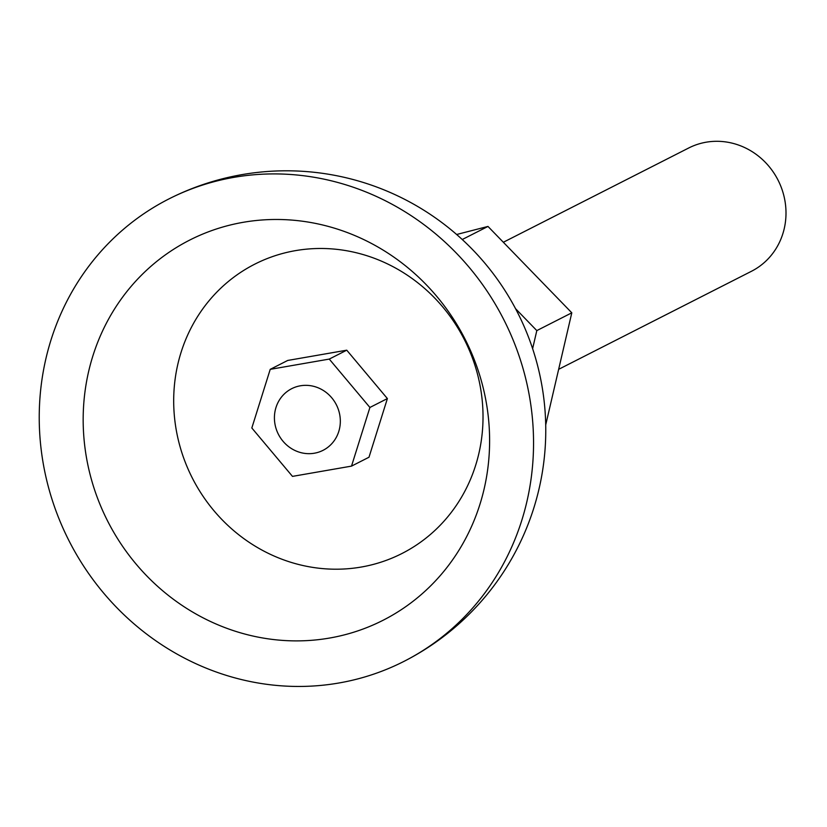 <?xml version="1.0" encoding="UTF-8"?>
<svg xmlns="http://www.w3.org/2000/svg" width="827" height="827" viewBox="0 0 827 827"><rect width="100%" height="100%" fill="white"/><g stroke="black" fill="none" stroke-linecap="round" stroke-linejoin="round"><path stroke-width="1.24" d="M292.531 562.805A162.319 152.623 63 0 1 215.971 292.996A162.319 152.623 63 0 1 476.569 370.703A162.319 152.623 63 0 1 292.531 562.805M239.313 632.479A213.263 200.537 63 0 1 84.912 447.283A213.263 200.537 63 0 1 189.714 240.078A213.263 200.537 63 0 1 465.136 339.287A213.263 200.537 63 0 1 383.056 620.281A213.263 200.537 63 0 1 239.313 632.479M229.131 676.228A259.378 243.893 63 0 1 41.35 450.984A259.378 243.893 63 0 1 168.811 198.976A259.378 243.893 63 0 1 503.788 319.635A259.378 243.893 63 0 1 403.958 661.383A259.378 243.893 63 0 1 229.131 676.228M277.603 403.338A34.579 32.522 63 0 1 291.693 388.68A34.579 32.522 63 0 1 336.362 404.765A34.579 32.522 63 0 1 323.047 450.333A34.579 32.522 63 0 1 284.684 443.096A34.579 32.522 63 0 1 277.603 403.338M503.343 242.259L688.736 147.981A69.168 65.033 63 0 1 778.062 180.152A69.168 65.033 63 0 1 751.443 271.287L558.649 369.328M270.222 369.349L287.713 360.448L346.751 350.183L387.387 398.573L368.997 457.228L351.516 466.118L369.907 407.463L329.26 359.083L270.222 369.349L251.832 427.993L292.479 476.383L351.516 466.118M369.907 407.463L387.387 398.573M329.26 359.083L346.751 350.183M532.619 348.653L536.816 330.604L515.541 308.667M456.638 234.496L487.982 226.433L571.798 312.813L545.717 424.902M536.816 330.604L571.798 312.813M462.241 239.52L487.982 226.433M403.958 661.383A259.378 259.378 0 0 0 517.588 312.606A259.378 259.378 0 0 0 168.811 198.976"/></g></svg>
